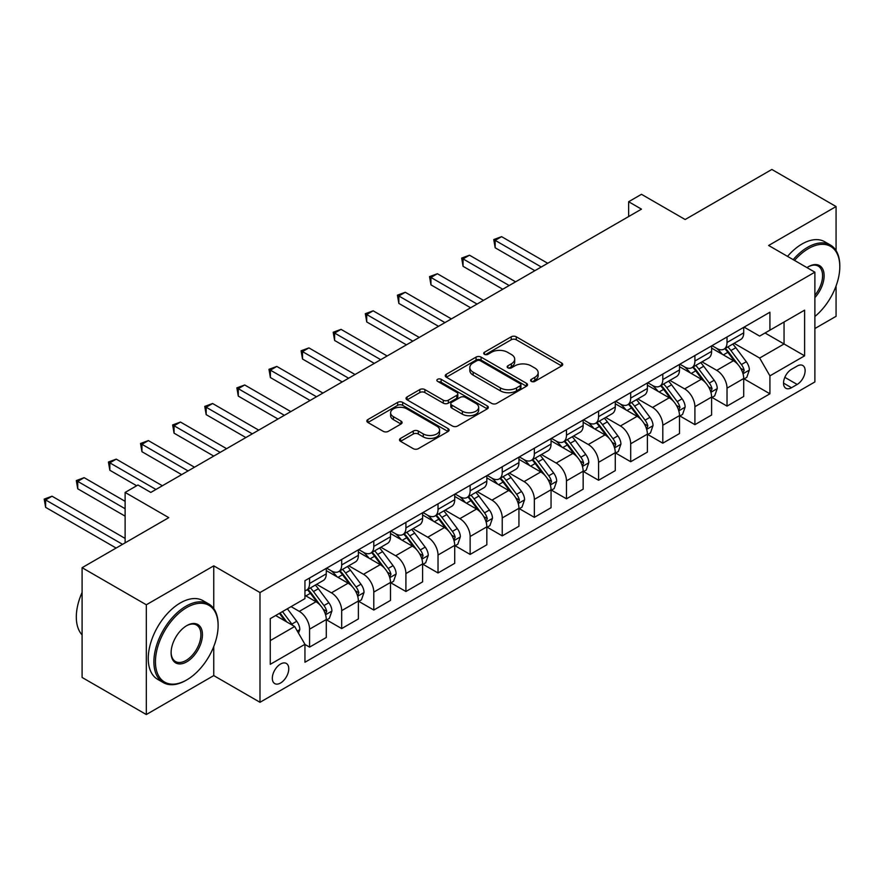 <?xml version="1.0" encoding="UTF-8"?>
<svg xmlns="http://www.w3.org/2000/svg" width="884" height="884" viewBox="0 0 884 884"><rect width="100%" height="100%" fill="white"/><g stroke="black" fill="none" stroke-linecap="round" stroke-linejoin="round"><path stroke-width="1.33" d="M531.339 381.38A2.497 1.437 0 0 0 534.875 381.38L561.66 365.91A3.569 2.055 0 0 0 562.71 364.462A3.569 2.055 0 0 0 561.66 363.004L516.278 336.793A3.569 2.055 0 0 0 511.228 336.793L484.443 352.263A2.497 1.437 0 0 0 483.714 353.28A2.497 1.437 0 0 0 484.443 354.307A2.497 1.437 0 0 0 487.968 354.307L491.438 352.296A11.415 6.586 0 0 1 507.582 352.296L511.361 354.484A11.415 6.586 0 0 1 514.698 359.147A11.415 6.586 0 0 1 511.361 363.799L507.891 365.799A2.497 1.437 0 0 0 507.162 366.827A2.497 1.437 0 0 0 507.891 367.843A2.497 1.437 0 0 0 511.427 367.843L514.886 365.843A11.415 6.586 0 0 1 531.03 365.843L534.809 368.02A11.415 6.586 0 0 1 538.157 372.683A11.415 6.586 0 0 1 534.809 377.346L531.339 379.346A2.497 1.437 0 0 0 530.61 380.363A2.497 1.437 0 0 0 531.339 381.38L531.339 379.346M280.537 683.012A11.625 6.707 120 0 0 288.14 672.768A11.625 6.707 120 0 0 286.35 663.453A11.625 6.707 120 0 0 280.537 664.028A11.625 6.707 120 0 0 272.946 674.271A11.625 6.707 120 0 0 274.725 683.586A11.625 6.707 120 0 0 280.537 683.012M400.54 438.409A3.569 2.055 0 0 0 399.491 439.867A3.569 2.055 0 0 0 400.54 441.326L413.27 448.674A3.569 2.055 0 0 0 418.309 448.674L448.066 431.502A3.569 2.055 0 0 0 449.116 430.044A3.569 2.055 0 0 0 448.066 428.585L402.684 402.386A3.569 2.055 0 0 0 397.634 402.386L367.877 419.557A3.569 2.055 0 0 0 366.838 421.016A3.569 2.055 0 0 0 367.877 422.475L383.258 431.348A3.569 2.055 0 0 0 388.308 431.348L401.038 424A3.569 2.055 0 0 0 402.087 422.541A3.569 2.055 0 0 0 401.038 421.093L393.413 416.684A9.536 5.503 0 0 1 390.618 412.795A9.536 5.503 0 0 1 396.507 407.701A9.536 5.503 0 0 1 406.905 408.894L436.784 426.143A9.536 5.503 0 0 1 439.58 430.044A9.536 5.503 0 0 1 433.69 435.127A9.536 5.503 0 0 1 423.292 433.933L418.309 431.06A3.569 2.055 0 0 0 413.27 431.06L400.54 438.409L400.54 441.326L413.27 434.022L413.27 431.06M836.076 250.614L836.076 206.547L771.854 169.463L685.155 219.519L641.475 194.314L628.635 201.729L641.475 209.143L150.81 492.432L137.97 485.007L125.119 492.432L125.119 542.853M213.751 608.579L213.751 565.848L146.313 604.778L82.09 567.694L168.789 517.637L125.119 492.432M213.751 565.848L259.995 592.545L814.882 272.173L814.882 381.932L259.995 702.294L259.995 592.545M836.076 206.547L768.638 245.476L814.882 272.173M491.692 403.402A3.569 2.055 0 0 0 496.731 403.402L526.488 386.22A3.569 2.055 0 0 0 527.538 384.761A3.569 2.055 0 0 0 526.488 383.313L481.095 357.103A3.569 2.055 0 0 0 476.056 357.103L446.298 374.286A3.569 2.055 0 0 0 445.26 375.744A3.569 2.055 0 0 0 446.298 377.192L491.692 403.402M438.597 381.921A2.497 1.437 0 0 1 441.138 382.275L441.138 379.302L487.283 405.944A3.569 2.055 0 0 1 488.322 407.402A3.569 2.055 0 0 1 487.283 408.861L457.525 426.044A3.569 2.055 0 0 1 452.475 426.044L407.093 399.833L407.093 396.927A3.569 2.055 0 0 0 406.043 398.375A3.569 2.055 0 0 0 407.093 399.833M407.093 396.927L419.823 389.568A3.569 2.055 0 0 1 424.873 389.568L443.282 400.198A3.569 2.055 0 0 0 448.321 400.198L456.763 395.325A3.569 2.055 0 0 0 457.813 393.866A3.569 2.055 0 0 0 456.763 392.408L437.602 381.347A2.497 1.437 0 0 1 436.873 380.33A2.497 1.437 0 0 1 438.409 378.993A2.497 1.437 0 0 1 441.138 379.302M146.313 604.778L146.313 714.537L82.09 677.453L82.09 567.694M814.882 328.539L836.076 316.306L836.076 285.952M797.158 366.064L791.5 369.324A11.26 6.497 120 0 0 784.141 379.247A11.26 6.497 120 0 0 785.876 388.275A11.26 6.497 120 0 0 791.5 387.722L797.158 384.452A11.26 6.497 120 0 0 804.517 374.529A11.26 6.497 120 0 0 802.783 365.501A11.26 6.497 120 0 0 797.158 366.064M744.107 327.124L759.654 336.097L769.92 330.174L769.92 312.218L304.947 580.678L304.947 598.623L270.272 618.645L270.272 664.326L304.947 644.303L304.947 662.249L769.92 393.8L769.92 375.855L759.654 358.053L734.107 343.301M769.92 330.174L804.606 310.151L804.606 355.832L769.92 375.855M146.313 714.537L213.751 675.597L259.995 702.294M628.635 201.729L628.635 216.558M765.047 332.992L784.053 343.964L784.053 322.008L804.606 310.151M759.654 358.053L784.053 343.964L804.606 355.832M270.272 640.591L294.67 626.502L275.664 615.529M304.947 644.447L309.566 647.121L309.566 629.176A14.531 8.387 -120 0 0 299.3 611.374L291.079 606.634M309.566 647.121L326.273 637.486L326.273 619.54A14.531 8.387 -120 0 0 315.997 601.739L304.947 595.363M326.66 619.905L341.688 628.579L341.688 610.634A14.531 8.387 -120 0 0 331.412 592.832L316.649 584.324M341.688 628.579L358.385 618.944L358.385 600.998A14.531 8.387 -120 0 0 348.108 583.197L326.273 570.589M358.771 601.363L373.799 610.048L373.799 592.092A14.531 8.387 -120 0 0 363.523 574.302L348.76 565.782M373.799 610.048L390.496 600.402L390.496 582.457A14.531 8.387 -120 0 0 380.219 564.655L358.385 552.047M390.883 582.832L405.911 591.506L405.911 573.561A14.531 8.387 -120 0 0 395.634 555.76L380.871 547.24M405.911 591.506L422.607 581.86L422.607 563.915A14.531 8.387 -120 0 0 412.331 546.113L390.496 533.516M422.994 564.29L438.022 572.965L438.022 555.019A14.531 8.387 -120 0 0 427.745 537.218L412.994 528.698M438.022 572.965L454.719 563.318L454.719 545.373A14.531 8.387 -120 0 0 444.442 527.582L422.607 514.974M455.105 545.748L470.133 554.423L470.133 536.477A14.531 8.387 -120 0 0 459.857 518.676L445.105 510.156M470.133 554.423L486.83 544.787L486.83 526.842A14.531 8.387 -120 0 0 476.553 509.04L454.719 496.432M487.217 527.207L502.245 535.881L502.245 517.936A14.531 8.387 -120 0 0 491.968 500.145L477.216 491.626M502.245 535.881L518.941 526.245L518.941 508.3A14.531 8.387 -120 0 0 508.665 490.498L486.83 477.89M519.328 508.665L534.356 517.35L534.356 499.394A14.531 8.387 -120 0 0 524.079 481.603L509.328 473.084M534.356 517.35L551.052 507.703L551.052 489.758A14.531 8.387 -120 0 0 540.776 471.957L518.941 459.349M551.439 490.134L566.467 498.808L566.467 480.863A14.531 8.387 -120 0 0 556.191 463.061L541.439 454.542M566.467 498.808L583.164 489.161L583.164 471.216A14.531 8.387 -120 0 0 572.887 453.426L551.052 440.818M583.551 471.592L598.579 480.266L598.579 462.321A14.531 8.387 -120 0 0 588.302 444.519L573.55 436M598.579 480.266L615.275 470.631L615.275 452.674A14.531 8.387 -120 0 0 604.999 434.884L583.164 422.276M615.662 453.05L630.69 461.724L630.69 443.779A14.531 8.387 -120 0 0 620.413 425.978L605.662 417.469M630.69 461.724L647.386 452.089L647.386 434.143A14.531 8.387 -120 0 0 637.11 416.342L615.275 403.734M647.773 434.508L662.801 443.182L662.801 425.237A14.531 8.387 -120 0 0 652.525 407.447L637.773 398.927M662.801 443.182L679.498 433.547L679.498 415.602A14.531 8.387 -120 0 0 669.221 397.8L647.386 385.192M679.884 415.966L694.912 424.651L694.912 406.706A14.531 8.387 -120 0 0 684.636 388.905L669.884 380.385M694.912 424.651L711.609 415.005L711.609 397.06A14.531 8.387 -120 0 0 701.332 379.258L679.498 366.65M711.996 397.435L727.024 406.11L727.024 388.164A14.531 8.387 -120 0 0 716.747 370.363L701.995 361.843M727.024 406.11L743.72 396.463L743.72 378.518A14.531 8.387 -120 0 0 733.444 360.727L711.609 348.119M711.996 345.666L716.747 348.418A14.531 8.387 -120 0 0 724.018 349.136A14.531 8.387 -120 0 0 727.024 342.484L727.024 336.992M679.884 364.208L684.636 366.948A14.531 8.387 -120 0 0 691.907 367.667A14.531 8.387 -120 0 0 694.912 361.015L694.912 355.534M647.773 382.75L652.525 385.49A14.531 8.387 -120 0 0 659.796 386.209A14.531 8.387 -120 0 0 662.801 379.556L662.801 374.076M615.662 401.292L620.413 404.032A14.531 8.387 -120 0 0 627.684 404.75A14.531 8.387 -120 0 0 630.69 398.098L630.69 392.606M583.551 419.823L588.302 422.574A14.531 8.387 -120 0 0 595.562 423.292A14.531 8.387 -120 0 0 598.579 416.64L598.579 411.148M551.439 438.365L556.191 441.105A14.531 8.387 -120 0 0 563.451 441.834A14.531 8.387 -120 0 0 566.467 435.182L566.467 429.69M519.328 456.906L524.079 459.647A14.531 8.387 -120 0 0 531.339 460.365A14.531 8.387 -120 0 0 534.356 453.713L534.356 448.232M487.217 475.448L491.968 478.189A14.531 8.387 -120 0 0 499.228 478.907A14.531 8.387 -120 0 0 502.245 472.255L502.245 466.763M455.105 493.979L459.857 496.731A14.531 8.387 -120 0 0 467.117 497.449A14.531 8.387 -120 0 0 470.133 490.797L470.133 485.305M422.994 512.521L427.745 515.273A14.531 8.387 -120 0 0 435.005 515.991A14.531 8.387 -120 0 0 438.022 509.339L438.022 503.847M390.883 531.063L395.634 533.803A14.531 8.387 -120 0 0 402.894 534.533A14.531 8.387 -120 0 0 405.911 527.87L405.911 522.389M358.771 549.605L363.523 552.345A14.531 8.387 -120 0 0 370.783 553.064A14.531 8.387 -120 0 0 373.799 546.411L373.799 540.931M326.649 568.147L331.412 570.887A14.531 8.387 -120 0 0 338.671 571.605A14.531 8.387 -120 0 0 341.688 564.953L341.688 559.462M744.107 378.893L769.92 393.8M724.018 349.136L740.715 339.489A14.531 8.387 -120 0 0 743.72 332.837L743.72 327.356M691.907 367.667L708.603 358.031A14.531 8.387 -120 0 0 711.609 351.379L711.609 345.887M659.796 386.209L676.492 376.573A14.531 8.387 -120 0 0 679.498 369.921L679.498 364.429M627.684 404.75L644.381 395.115A14.531 8.387 -120 0 0 647.386 388.463L647.386 382.971M595.562 423.292L612.269 413.646A14.531 8.387 -120 0 0 615.275 406.994L615.275 401.513M563.451 441.834L580.158 432.188A14.531 8.387 -120 0 0 583.164 425.536L583.164 420.044M531.339 460.365L548.047 450.729A14.531 8.387 -120 0 0 551.052 444.077L551.052 438.586M499.228 478.907L515.924 469.271A14.531 8.387 -120 0 0 518.941 462.619L518.941 457.127M467.117 497.449L483.813 487.802A14.531 8.387 -120 0 0 486.83 481.15L486.83 475.669M435.005 515.991L451.702 506.344A14.531 8.387 -120 0 0 454.719 499.692L454.719 494.211M402.894 534.533L419.591 524.886A14.531 8.387 -120 0 0 422.607 518.234L422.607 512.742M370.783 553.064L387.479 543.428A14.531 8.387 -120 0 0 390.496 536.776L390.496 531.284M338.671 571.605L355.368 561.97A14.531 8.387 -120 0 0 358.385 555.318L358.385 549.826M304.947 590.733A14.531 8.387 -120 0 0 306.56 590.147L323.257 580.501A14.531 8.387 -120 0 0 326.273 573.849L326.273 568.368M306.56 590.147A14.531 8.387 -120 0 0 309.566 583.495L309.566 578.003M294.67 626.502L304.947 644.303M213.751 675.597L213.751 646.569M532.345 381.733L534.809 380.308A11.415 6.586 0 0 0 538.157 375.645L538.157 372.683M514.698 359.147L514.698 362.108A11.415 6.586 0 0 1 511.361 366.772L508.886 368.197M561.616 365.943L516.278 339.765A3.569 2.055 0 0 0 511.228 339.765L485.438 354.65M526.444 386.253L481.095 360.075A3.569 2.055 0 0 0 476.056 360.075L446.354 377.225M520.19 385.789A2.497 1.437 0 0 0 520.919 384.761A2.497 1.437 0 0 0 520.19 383.744L480.344 360.749A2.497 1.437 0 0 0 476.819 360.749L473.161 362.86A11.415 6.586 0 0 0 469.813 367.512A11.415 6.586 0 0 0 473.161 372.175L500.388 387.899A11.415 6.586 0 0 0 516.532 387.899L520.19 385.789L520.19 388.75A2.497 1.437 0 0 0 520.919 387.733L520.919 384.761M469.813 367.512L469.813 370.484A11.415 6.586 0 0 0 473.161 375.136L473.161 372.175M520.19 388.75L516.532 390.861A11.415 6.586 0 0 1 500.388 390.861L473.161 375.136M407.137 399.866L419.823 392.54L419.823 389.568M457.813 393.866L457.813 396.828A3.569 2.055 0 0 1 456.763 398.286L448.321 403.159A3.569 2.055 0 0 1 443.282 403.159L424.873 392.54A3.569 2.055 0 0 0 419.823 392.54M441.138 382.275L487.228 408.883M462.376 411.226A9.536 5.503 0 0 0 472.774 412.419A9.536 5.503 0 0 0 478.664 407.336A9.536 5.503 0 0 0 475.868 403.435L465.338 397.358A3.569 2.055 0 0 0 460.299 397.358L451.846 402.231A3.569 2.055 0 0 0 450.807 403.69A3.569 2.055 0 0 0 451.846 405.148L462.376 411.226L462.376 414.187A9.536 5.503 0 0 0 472.774 415.381A9.536 5.503 0 0 0 478.664 410.298L478.664 407.336M450.807 403.69L450.807 406.662A3.569 2.055 0 0 0 451.846 408.11L451.846 405.148M462.376 414.187L451.846 408.11M439.58 430.044L439.58 433.005A9.536 5.503 0 0 1 433.69 438.099A9.536 5.503 0 0 1 423.292 436.906L418.309 434.022A3.569 2.055 0 0 0 413.27 434.022M390.618 412.795L390.618 415.756A9.536 5.503 0 0 0 393.413 419.646L393.413 416.684M400.993 424.033L393.413 419.646M448.022 431.525L402.684 405.347A3.569 2.055 0 0 0 397.634 405.347L367.932 422.497M743.72 379.114L746.803 377.335L749.367 369.921A9.625 5.558 -120 0 0 746.295 361.722L735.808 347.71A27.791 16.045 -120 0 0 732.77 344.075M722.327 354.307A27.791 16.045 -120 0 0 716.637 348.351M742.847 373.214L744.173 370.33A9.625 5.558 -120 0 0 741.422 364.539L730.924 350.528A27.791 16.045 -120 0 0 727.886 346.893M725.3 348.384A23.072 13.315 60 0 1 729.09 352.694L737.974 364.551M547.715 263.277L501.604 236.658L495.173 240.36L495.173 247.785L534.864 270.692M724.803 348.672A27.791 16.045 60 0 1 727.841 352.307L734.814 361.622M495.173 247.785L493.769 239.553L541.284 266.99M493.769 239.553L501.604 236.658M711.609 397.656L714.692 395.877L717.255 388.463A9.625 5.558 -120 0 0 714.184 380.264L703.697 366.252A27.791 16.045 -120 0 0 700.658 362.617M690.216 372.849A27.791 16.045 -120 0 0 684.525 366.893M710.736 391.756L712.062 388.872A9.625 5.558 -120 0 0 709.311 383.081L698.813 369.07A27.791 16.045 -120 0 0 695.774 365.435M693.189 366.926A23.072 13.315 60 0 1 696.979 371.236L705.863 383.092M515.604 281.819L469.492 255.2L463.061 258.901L463.061 266.316L502.753 289.234M692.691 367.214A27.791 16.045 60 0 1 695.73 370.849L702.703 380.164M463.061 266.316L461.647 258.084L509.173 285.521M461.647 258.084L469.492 255.2M679.498 416.198L682.581 414.408L685.144 406.994A9.625 5.558 -120 0 0 682.072 398.794L671.575 384.783A27.791 16.045 -120 0 0 668.547 381.159M658.105 391.38A27.791 16.045 -120 0 0 652.414 385.435M678.625 410.298L679.951 407.402A9.625 5.558 -120 0 0 677.199 401.612L666.702 387.601A27.791 16.045 -120 0 0 663.663 383.976M661.077 385.468A23.072 13.315 60 0 1 664.867 389.767L673.752 401.634M483.493 300.361L437.381 273.731L430.95 277.443L430.95 284.858L470.642 307.776M660.58 385.756A27.791 16.045 60 0 1 663.619 389.38L670.591 398.695M430.95 284.858L429.536 276.626L477.062 304.063M429.536 276.626L437.381 273.731M647.386 434.729L650.469 432.95L653.033 425.536A9.625 5.558 -120 0 0 649.961 417.336L639.464 403.325A27.791 16.045 -120 0 0 636.436 399.69M625.994 409.922A27.791 16.045 -120 0 0 620.303 403.966M646.513 428.839L647.839 425.944A9.625 5.558 -120 0 0 645.088 420.154L634.59 406.143A27.791 16.045 -120 0 0 631.552 402.518M628.966 404.01A23.072 13.315 60 0 1 632.756 408.309L641.64 420.165M451.37 318.892L405.259 292.272L398.839 295.985L398.839 303.4L438.53 326.318M628.469 404.297A27.791 16.045 60 0 1 631.507 407.922L638.48 417.237M398.839 303.4L397.424 295.168L444.95 322.605M397.424 295.168L405.259 292.272M615.275 453.271L618.358 451.492L620.922 444.077A9.625 5.558 -120 0 0 617.85 435.878L607.352 421.867A27.791 16.045 -120 0 0 604.324 418.231M593.882 428.464A27.791 16.045 -120 0 0 588.191 422.508M614.402 447.37L615.728 444.486A9.625 5.558 -120 0 0 612.977 438.696L602.479 424.685A27.791 16.045 -120 0 0 599.44 421.049M596.855 422.541A23.072 13.315 60 0 1 600.645 426.85L609.529 438.707M419.259 337.434L373.147 310.814L366.727 314.527L366.727 321.942L406.419 344.848M596.357 422.828A27.791 16.045 60 0 1 599.396 426.464L606.369 435.779M366.727 321.942L365.313 313.709L412.839 341.147M365.313 313.709L373.147 310.814M814.882 316.494A44.322 25.592 120 0 0 839.8 266.692A44.322 25.592 120 0 0 808.462 248.592A44.322 25.592 120 0 0 794.517 260.415M793.169 259.642A45.416 26.222 -60 0 1 807.689 247.255A45.416 26.222 -60 0 1 830.396 245.012A45.416 26.222 -60 0 1 839.8 265.797L839.8 266.692M806.993 267.62A22.166 12.796 -60 0 1 808.462 266.692L808.462 266.692A22.166 12.796 -60 0 1 823.778 272.15A22.166 12.796 -60 0 1 814.882 297.588M787.522 256.382A45.416 26.222 -60 0 1 802.031 243.995A45.416 26.222 -60 0 1 824.739 241.752L830.396 245.012M814.882 295.256A21.072 12.166 120 0 0 818.219 266.095A21.072 12.166 120 0 0 808.064 266.924M186.005 680.349L186.778 679.895A44.322 25.592 120 0 0 218.116 625.618A44.322 25.592 120 0 0 186.778 607.518A44.322 25.592 120 0 0 155.44 661.807A44.322 25.592 120 0 0 186.778 679.895L186.005 680.349A45.416 26.222 -60 0 1 163.297 682.592A45.416 26.222 -60 0 1 156.335 646.204A45.416 26.222 -60 0 1 186.005 606.181A45.416 26.222 -60 0 1 208.712 603.938A45.416 26.222 -60 0 1 218.116 624.723L218.116 625.618M186.778 661.807A22.166 12.796 -60 0 1 171.109 652.757A22.166 12.796 -60 0 1 186.778 625.618L186.778 625.618A22.166 12.796 -60 0 1 202.447 634.668A22.166 12.796 -60 0 1 186.778 661.807M171.109 652.304A21.072 12.166 120 0 0 175.474 661.508A21.072 12.166 120 0 0 186.005 660.47A21.072 12.166 120 0 0 199.773 641.906A21.072 12.166 120 0 0 196.546 625.021A21.072 12.166 120 0 0 186.38 625.85M163.297 682.592L157.65 679.332A45.416 26.222 -60 0 1 150.689 642.944A45.416 26.222 -60 0 1 180.358 602.921A45.416 26.222 -60 0 1 203.055 600.678L208.712 603.938M82.09 634.9A45.416 26.222 -60 0 1 82.09 592.457M583.164 471.813L586.247 470.034L588.81 462.619A9.625 5.558 -120 0 0 585.738 454.42L575.241 440.409A27.791 16.045 -120 0 0 572.213 436.773M561.771 447.006A27.791 16.045 -120 0 0 556.08 441.05M582.291 465.912L583.617 463.028A9.625 5.558 -120 0 0 580.865 457.238L570.368 443.227A27.791 16.045 -120 0 0 567.329 439.591M564.743 441.083A23.072 13.315 60 0 1 568.534 445.392L577.418 457.249M387.148 355.976L341.036 329.356L334.616 333.058L334.616 340.473L374.308 363.39M564.246 441.37A27.791 16.045 60 0 1 567.285 445.006L574.257 454.321M334.616 340.473L333.202 332.251L380.728 359.689M333.202 332.251L341.036 329.356M551.052 490.355L554.135 488.576L556.699 481.15A9.625 5.558 -120 0 0 553.627 472.962L543.13 458.951A27.791 16.045 -120 0 0 540.102 455.315M529.66 465.548A27.791 16.045 -120 0 0 523.969 459.592M550.179 484.454L551.505 481.57A9.625 5.558 -120 0 0 548.754 475.78L538.257 461.768A27.791 16.045 -120 0 0 535.218 458.133M532.632 459.625A23.072 13.315 60 0 1 536.422 463.934L545.306 475.791M355.036 374.518L308.925 347.898L302.505 351.6L302.505 359.014L342.196 381.932M532.135 459.912A27.791 16.045 60 0 1 535.174 463.548L542.146 472.863M302.505 359.014L301.09 350.782L348.616 378.219M301.09 350.782L308.925 347.898M518.941 508.886L522.024 507.107L524.588 499.692A9.625 5.558 -120 0 0 521.516 491.493L511.018 477.482A27.791 16.045 -120 0 0 507.991 473.857M497.548 484.078A27.791 16.045 -120 0 0 491.858 478.122M518.057 502.996L519.394 500.101A9.625 5.558 -120 0 0 516.632 494.311L506.145 480.299A27.791 16.045 -120 0 0 503.106 476.675M500.521 478.167A23.072 13.315 60 0 1 504.311 482.465L513.195 494.322M322.925 393.06L276.814 366.429L270.393 370.142L270.393 377.556L310.085 400.474M500.024 478.454A27.791 16.045 60 0 1 503.062 482.078L510.035 491.393M270.393 377.556L268.979 369.324L316.505 396.761M268.979 369.324L276.814 366.429M486.83 527.428L489.913 525.649L492.476 518.234A9.625 5.558 -120 0 0 489.404 510.035L478.907 496.023A27.791 16.045 -120 0 0 475.879 492.388M465.437 502.62A27.791 16.045 -120 0 0 459.746 496.664M485.946 521.538L487.283 518.643A9.625 5.558 -120 0 0 484.52 512.853L474.034 498.841A27.791 16.045 -120 0 0 470.995 495.206M468.409 496.709A23.072 13.315 60 0 1 472.2 501.007L481.084 512.864M290.814 411.59L244.702 384.971L238.282 388.684L238.282 396.098L277.974 419.016M467.912 496.985A27.791 16.045 60 0 1 470.951 500.62L477.924 509.935M238.282 396.098L236.868 387.866L284.394 415.303M236.868 387.866L244.702 384.971M454.719 545.969L457.802 544.19L460.365 536.776A9.625 5.558 -120 0 0 457.293 528.577L446.796 514.565A27.791 16.045 -120 0 0 443.768 510.93M433.326 521.162A27.791 16.045 -120 0 0 427.635 515.206M453.835 540.069L455.172 537.185A9.625 5.558 -120 0 0 452.409 531.394L441.912 517.383A27.791 16.045 -120 0 0 438.884 513.748M436.298 515.239A23.072 13.315 60 0 1 440.088 519.549L448.973 531.406M258.703 430.132L212.591 403.513L206.171 407.226L206.171 414.64L245.862 437.547M435.801 515.527A27.791 16.045 60 0 1 438.84 519.162L445.812 528.477M206.171 414.64L204.757 406.408L252.283 433.845M204.757 406.408L212.591 403.513M422.607 564.511L425.69 562.732L428.254 555.318A9.625 5.558 -120 0 0 425.182 547.119L414.684 533.107A27.791 16.045 -120 0 0 411.657 529.472M401.214 539.704A27.791 16.045 -120 0 0 395.524 533.748M421.723 558.611L423.06 555.727A9.625 5.558 -120 0 0 420.298 549.936L409.8 535.925A27.791 16.045 -120 0 0 406.773 532.29M404.187 533.781A23.072 13.315 60 0 1 407.977 538.091L416.861 549.947M226.591 448.674L180.48 422.055L174.06 425.757L174.06 433.171L213.751 456.089M403.69 534.069A27.791 16.045 60 0 1 406.717 537.704L413.701 547.019M174.06 433.171L172.645 424.939L220.171 452.387M172.645 424.939L180.48 422.055M390.496 583.053L393.579 581.274L396.142 573.849A9.625 5.558 -120 0 0 393.071 565.649L382.573 551.638A27.791 16.045 -120 0 0 379.545 548.014M369.103 558.246A27.791 16.045 -120 0 0 363.412 552.29M389.612 577.153L390.949 574.269A9.625 5.558 -120 0 0 388.187 568.478L377.689 554.456A27.791 16.045 -120 0 0 374.661 550.831M372.076 552.323A23.072 13.315 60 0 1 375.866 556.633L384.739 568.489M194.48 467.216L148.368 440.597L141.948 444.298L141.948 451.713L181.64 474.631M371.578 552.611A27.791 16.045 60 0 1 374.606 556.246L381.59 565.561M141.948 451.713L140.534 443.481L188.06 470.918M140.534 443.481L148.368 440.597M358.385 601.584L361.468 599.805L364.031 592.39A9.625 5.558 -120 0 0 360.959 584.191L350.462 570.18A27.791 16.045 -120 0 0 347.434 566.556M336.992 576.777A27.791 16.045 -120 0 0 331.301 570.821M357.501 595.694L358.838 592.799A9.625 5.558 -120 0 0 356.075 587.009L345.578 572.998A27.791 16.045 -120 0 0 342.55 569.373M339.964 570.865A23.072 13.315 60 0 1 343.754 575.164L352.628 587.02M162.369 485.758L116.257 459.127L109.837 462.84L109.837 470.255L136.677 485.758M339.467 571.152A27.791 16.045 60 0 1 342.495 574.777L349.478 584.092M109.837 470.255L108.423 462.023L155.949 489.46M108.423 462.023L116.257 459.127M326.273 620.126L329.356 618.347L331.92 610.932A9.625 5.558 -120 0 0 328.848 602.733L318.351 588.722A27.791 16.045 -120 0 0 315.323 585.086M325.389 614.236L326.726 611.341A9.625 5.558 -120 0 0 323.964 605.551L313.466 591.54A27.791 16.045 -120 0 0 310.439 587.904M307.853 589.396A23.072 13.315 60 0 1 311.643 593.705L320.516 605.562M125.119 501.327L84.146 477.669L77.726 481.382L77.726 488.797L125.119 516.157M307.356 589.683A27.791 16.045 60 0 1 310.383 593.319L317.367 602.634M77.726 488.797L76.311 480.564L125.119 508.742M76.311 480.564L84.146 477.669M298.527 633.176L299.809 629.474A9.625 5.558 -120 0 0 296.737 621.275L287.366 608.767M125.119 538.411L52.034 496.211L45.614 499.913L45.614 507.339L116.124 548.047M292.726 625.386A9.625 5.558 -120 0 0 291.853 624.093L282.493 611.584M280.073 612.977L286.803 621.96M279.41 613.363L285.112 620.988M45.614 507.339L44.2 499.106L122.556 544.334M44.2 499.106L52.034 496.211M299.3 611.374L315.997 601.739M331.412 592.832L348.108 583.197M363.523 574.302L380.219 564.655M395.634 555.76L412.331 546.113M427.745 537.218L444.442 527.582M459.857 518.676L476.553 509.04M491.968 500.145L508.665 490.498M524.079 481.603L540.776 471.957M556.191 463.061L572.887 453.426M588.302 444.519L604.999 434.884M620.413 425.978L637.11 416.342M652.525 407.447L669.221 397.8M684.636 388.905L701.332 379.258M716.747 370.363L733.444 360.727M727.024 342.484L743.72 332.837M727.024 388.164L743.72 378.518M694.912 406.706L711.609 397.06M694.912 361.015L711.609 351.379M662.801 425.237L679.498 415.602M662.801 379.556L679.498 369.921M630.69 443.779L647.386 434.143M630.69 398.098L647.386 388.463M598.579 462.321L615.275 452.674M598.579 416.64L615.275 406.994M566.467 480.863L583.164 471.216M566.467 435.182L583.164 425.536M534.356 499.394L551.052 489.758M534.356 453.713L551.052 444.077M502.245 517.936L518.941 508.3M502.245 472.255L518.941 462.619M470.133 536.477L486.83 526.842M470.133 490.797L486.83 481.15M438.022 555.019L454.719 545.373M438.022 509.339L454.719 499.692M405.911 573.561L422.607 563.915M405.911 527.87L422.607 518.234M373.799 592.092L390.496 582.457M373.799 546.411L390.496 536.776M341.688 610.634L358.385 600.998M341.688 564.953L358.385 555.318M309.566 629.176L326.273 619.54M309.566 583.495L326.273 573.849M784.837 377.346L797.158 384.452M783.544 383.115L791.5 387.722M534.809 380.308L534.809 377.346M507.891 367.843L507.891 365.799M511.361 366.772L511.361 363.799M484.443 354.307L484.443 352.263M511.228 339.765L511.228 336.793M516.278 339.765L516.278 336.793M561.66 365.91L561.66 363.004M446.298 377.192L446.298 374.286M476.056 360.075L476.056 357.103M481.095 360.075L481.095 357.103M526.488 386.22L526.488 383.313M500.388 390.861L500.388 387.899M516.532 390.861L516.532 387.899M424.873 392.54L424.873 389.568M443.282 403.159L443.282 400.198M448.321 403.159L448.321 400.198M456.763 398.286L456.763 395.325M487.283 408.861L487.283 405.944M418.309 434.022L418.309 431.06M423.292 436.906L423.292 433.933M401.038 424L401.038 421.093M367.877 422.475L367.877 419.557M397.634 405.347L397.634 402.386M402.684 405.347L402.684 402.386M448.066 431.502L448.066 428.585M743.002 373.744L749.312 370.109M730.924 350.528L735.808 347.71M723.355 354.893L727.841 352.307M741.422 364.539L746.295 361.722M740.659 368.296L744.173 370.33M710.891 392.286L717.2 388.64M698.813 369.07L703.697 366.252M691.244 373.435L695.73 370.849M709.311 383.081L714.184 380.264M708.548 386.838L712.062 388.872M678.779 410.828L685.089 407.181M666.702 387.601L671.575 384.783M659.132 391.977L663.619 389.38M677.199 401.612L682.072 398.794M676.437 405.38L679.951 407.402M646.668 429.359L652.978 425.723M634.59 406.143L639.464 403.325M627.021 410.519L631.507 407.922M645.088 420.154L649.961 417.336M644.326 423.911L647.839 425.944M614.557 447.901L620.866 444.265M602.479 424.685L607.352 421.867M594.91 429.049L599.396 426.464M612.977 438.696L617.85 435.878M612.214 442.453L615.728 444.486M582.446 466.443L588.755 462.807M570.368 443.227L575.241 440.409M562.799 447.591L567.285 445.006M580.865 457.238L585.738 454.42M580.103 460.995L583.617 463.028M550.334 484.984L556.644 481.338M538.257 461.768L543.13 458.951M530.687 466.133L535.174 463.548M548.754 475.78L553.627 472.962M547.981 479.537L551.505 481.57M518.223 503.526L524.532 499.88M506.145 480.299L511.018 477.482M498.576 484.675L503.062 482.078M516.632 494.311L521.516 491.493M515.869 498.079L519.394 500.101M486.112 522.057L492.41 518.422M474.034 498.841L478.907 496.023M466.465 503.217L470.951 500.62M484.52 512.853L489.404 510.035M483.758 516.61L487.283 518.643M454 540.599L460.299 536.964M441.912 517.383L446.796 514.565M434.353 521.748L438.84 519.162M452.409 531.394L457.293 528.577M451.647 535.152L455.172 537.185M421.889 559.141L428.188 555.495M409.8 535.925L414.684 533.107M402.231 540.29L406.717 537.704M420.298 549.936L425.182 547.119M419.535 553.693L423.06 555.727M389.778 577.683L396.076 574.036M377.689 554.456L382.573 551.638M370.12 558.832L374.606 556.246M388.187 568.478L393.071 565.649M387.424 572.235L390.949 574.269M357.666 596.225L363.965 592.578M345.578 572.998L350.462 570.18M338.008 577.374L342.495 574.777M356.075 587.009L360.959 584.191M355.313 590.766L358.838 592.799M325.555 614.756L331.854 611.12M313.466 591.54L318.351 588.722M305.897 595.904L310.383 593.319M323.964 605.551L328.848 602.733M323.201 609.308L326.726 611.341M297.3 631.066L299.742 629.662M291.853 624.093L296.737 621.275"/></g></svg>
